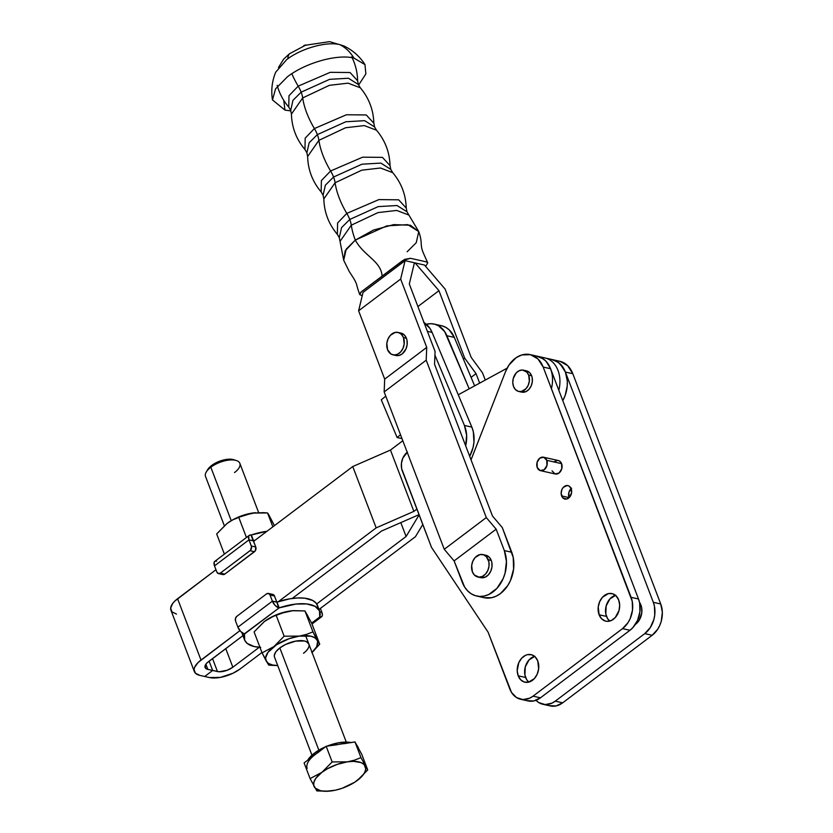 <?xml version="1.0" encoding="UTF-8"?>
<svg xmlns="http://www.w3.org/2000/svg" width="833" height="833" viewBox="0 0 833 833"><rect width="100%" height="100%" fill="white"/><g stroke="black" fill="none" stroke-linecap="round" stroke-linejoin="round"><path stroke-width="1.25" d="M526.945 370.966L529.715 372.705L531.631 375.777A10.912 8.184 -77.3 0 0 526.466 370.841L523.499 370.175A10.912 8.184 102.7 0 1 528.674 375.11L531.631 375.777L532.172 377.672L532.297 381.826L531.183 385.929L528.976 389.355L526.029 391.583L521.198 391.999M518.709 391.458L521.677 392.124A10.912 8.184 -77.3 0 0 530.361 387.491A10.912 8.184 -77.3 0 0 531.631 375.777L528.674 375.11A10.912 8.184 102.7 0 1 527.404 386.824A10.912 8.184 102.7 0 1 518.709 391.458A10.912 8.184 102.7 0 1 513.544 386.522A10.912 8.184 102.7 0 1 514.815 374.808A10.912 8.184 102.7 0 1 523.499 370.175M554.611 461.472L557.641 460.451L559.568 461.045L561.598 463.658L546.781 460.326A6.893 5.165 102.7 0 1 545.979 467.729A6.893 5.165 102.7 0 1 540.492 470.655A6.893 5.165 102.7 0 1 537.233 467.532L540.19 470.572L544.22 469.718L546.948 465.47L546.781 460.326L561.598 463.658A6.893 5.165 -77.3 0 0 558.339 460.545L543.522 457.213A6.893 5.165 102.7 0 1 546.781 460.326L543.824 457.286L539.794 458.15L537.066 462.388L537.233 467.532A6.893 5.165 102.7 0 1 538.035 460.139A6.893 5.165 102.7 0 1 543.522 457.213M640.91 604.977A14.119 10.59 102.7 0 1 635.329 624.469L639.046 620.502L641.774 612.817L641.608 607.434L639.505 602.301A14.119 10.59 102.7 0 1 640.91 604.977M615.493 595.345A14.119 10.59 -77.3 0 0 606.507 616.43L599.104 614.764A14.119 10.59 102.7 0 1 600.739 599.593A14.119 10.59 102.7 0 1 611.995 593.596A14.119 10.59 102.7 0 1 618.69 599.989L619.679 605.091L619.023 610.537L615.243 617.565L611.422 620.45L607.215 621.345L605.175 620.991L601.582 618.742L599.104 614.764L598.229 606.934L599.687 601.624L602.54 597.188L608.454 593.585L612.619 593.762L616.212 596.011L618.69 599.989A14.119 10.59 102.7 0 1 617.045 615.15A14.119 10.59 102.7 0 1 605.799 621.158A14.119 10.59 102.7 0 1 599.104 614.764L606.507 616.43A14.119 10.59 -77.3 0 0 609.704 621.074L607.58 618.607L605.81 613.973L606.174 605.883L609.954 598.854L615.868 595.251M571.126 488.607A6.893 5.165 -77.3 0 0 569.033 497.603L561.619 495.937A6.893 5.165 102.7 0 1 562.421 488.534A6.893 5.165 102.7 0 1 567.908 485.608A6.893 5.165 102.7 0 1 571.178 488.721L571.594 492.553L569.501 497.301L566.607 499.061L562.827 497.874L561.14 493.448L561.911 489.523L563.295 487.357L567.211 485.514L569.147 486.118L571.178 488.721A6.893 5.165 102.7 0 1 570.376 496.124A6.893 5.165 102.7 0 1 564.889 499.05A6.893 5.165 102.7 0 1 561.619 495.937L569.033 497.603A6.893 5.165 -77.3 0 0 569.074 497.728L568.866 492.459L571.594 488.211M534.588 656.394A14.119 10.59 -77.3 0 0 525.613 677.479L518.199 675.813A14.119 10.59 102.7 0 1 519.844 660.642A14.119 10.59 102.7 0 1 531.09 654.644A14.119 10.59 102.7 0 1 537.785 661.027L538.649 668.868L537.202 674.178L534.349 678.614L528.434 682.206L524.269 682.029L520.677 679.79L518.199 675.813L517.21 670.711L518.782 662.662L521.645 658.226L525.467 655.342L527.56 654.634L531.714 654.811L535.307 657.05L537.785 661.027A14.119 10.59 102.7 0 1 536.15 676.198A14.119 10.59 102.7 0 1 524.894 682.196A14.119 10.59 102.7 0 1 518.199 675.813L525.613 677.479A14.119 10.59 -77.3 0 0 528.809 682.112L526.675 679.645L524.915 675.022L525.269 666.921L529.049 659.892L534.963 656.3M549.259 705.666L556.028 705.947L562.681 702.823L555.267 701.157A22.97 17.222 102.7 0 1 542.866 704.27A22.97 17.222 102.7 0 1 535.973 700.314L538.753 702.573L545.188 704.583L552.019 703.125L555.267 701.157L644.773 633.621L650.302 627.551L653.874 619.471L654.738 615.056L654.467 606.309L653.332 602.321L565.409 372.059L560.213 363.948L555.361 360.606L552.643 359.669M525.102 675.855L526.289 678.968L525.102 675.855M542.866 704.27L550.28 705.936A22.97 17.222 -77.3 0 0 562.681 702.823L652.177 635.287L657.716 629.217L659.788 625.354L661.287 621.137L662.35 612.276L660.736 603.987L572.812 373.725L567.617 365.614L560.057 361.335M660.736 603.987L653.332 602.321L565.409 372.059L572.812 373.725L660.736 603.987L653.332 602.321A22.97 17.222 102.7 0 1 644.773 633.621L555.267 701.157L562.681 702.823L652.177 635.287L644.773 633.621L652.177 635.287A22.97 17.222 -77.3 0 0 660.736 603.987M527.039 700.668L533.797 700.949L540.45 697.825L629.956 630.289L632.924 627.572L637.557 620.366L639.921 611.724L639.65 602.977L638.515 598.989L550.592 368.727A27.562 20.669 -77.3 0 0 537.524 356.264L544.928 357.93A27.562 20.669 102.7 0 1 558.828 390.302A27.562 20.669 -77.3 0 0 544.928 357.93L552.341 359.596A27.562 20.669 -77.3 0 1 562.785 400.663L565.17 395.456L567.242 385.887L567.294 381.056L565.409 372.059L572.812 373.725A27.562 20.669 -77.3 0 0 559.745 361.262L552.341 359.596A27.562 20.669 102.7 0 1 565.409 372.059L563.535 368.176L558.225 362.272L551.404 359.408M407.441 452.1L402.87 458.056L401.454 463.242L401.621 468.49L431.525 547.416L488.107 632.195L511.504 692.421L516.533 697.575L522.957 699.585L529.798 698.127L533.047 696.159L622.543 628.623L628.082 622.553L630.154 618.7L632.518 610.058L632.237 601.311L543.178 367.061L537.983 358.95L530.423 354.671L521.781 354.952L516.137 357.69L508.942 365.093L505.516 371.685L471.03 459.847A34.445 25.844 102.7 0 0 471.53 458.629L505.516 371.685A27.562 20.669 102.7 0 1 530.111 354.598A27.562 20.669 102.7 0 1 543.178 367.061L550.592 368.727L549.186 365.677L545.396 360.616L540.544 357.274L537.826 356.337M540.492 470.655L555.309 473.987A6.893 5.165 -77.3 0 0 560.796 471.051A6.893 5.165 -77.3 0 0 561.598 463.658L561.765 468.802L559.037 473.05L555.007 473.904L552.05 470.864M520.646 699.272L528.049 700.938A22.97 17.222 -77.3 0 0 540.45 697.825L629.956 630.289A22.97 17.222 -77.3 0 0 638.515 598.989L631.102 597.323L543.178 367.061L550.592 368.727L638.515 598.989L631.102 597.323A22.97 17.222 102.7 0 1 622.543 628.623L533.047 696.159A22.97 17.222 102.7 0 1 520.646 699.272A22.97 17.222 102.7 0 1 509.754 688.891L488.107 632.195L431.525 547.416L402.297 470.884A13.776 10.34 102.7 0 1 407.212 452.277M540.45 697.825L533.047 696.159L540.45 697.825M629.956 630.289L622.543 628.623L629.956 630.289M513.544 386.522L512.774 382.586L513.284 378.38L516.2 372.945L519.146 370.716L522.395 370.029L526.758 372.039L528.674 375.11L529.34 381.16L528.216 385.262L526.008 388.688L521.448 391.468L518.23 391.333L515.46 389.594L513.544 386.522M307.169 768.411A27.562 12.079 -20.9 0 1 315.134 754.583L314.551 753.042A27.562 12.079 159.1 0 0 307.71 760.196L314.551 753.042L325.443 746.816A27.562 12.079 159.1 0 0 314.551 753.042L315.134 754.583L312.791 756.499M258.636 512.545L239.842 463.346A18.368 8.049 159.1 0 0 228.284 460.17A18.368 8.049 159.1 0 0 210.822 467.23L231.23 520.677L210.822 467.23L211.644 465.47A15.837 6.945 159.1 0 0 207.74 469.541L206.292 471.957A18.368 8.049 -20.9 0 1 210.822 467.23A18.368 8.049 159.1 0 0 205.522 476.455L224.316 525.685M318.862 750.158L279.826 647.928L318.862 750.158M351.005 742.536A27.562 12.079 159.1 0 0 327.088 746.129L338.333 742.828L347.6 742.12L351.432 742.62M356.784 745.254L358.096 747.274M236.27 460.514L233.584 459.681A15.837 6.945 159.1 0 0 211.644 465.47L210.822 467.23A18.368 8.049 -20.9 0 1 236.27 460.514A18.368 8.049 -20.9 0 1 234.531 472.561M233.625 459.691L228.107 459.233L219.475 461.253L211.644 465.47L207.271 470.468M357.232 780.511L357.472 780.323A27.562 12.079 -20.9 0 1 357.118 780.583A27.562 12.079 -20.9 0 1 332.034 790.809L332.034 790.809A27.562 12.079 -20.9 0 1 329.535 791.121A27.562 12.079 -20.9 0 1 314.249 786.821A27.562 12.079 -20.9 0 1 321.913 772.326L327.463 768.734L337.219 764.382L347.351 761.841L353.546 761.362L360.96 762.549L364.146 764.538L365.781 768.953L364.646 772.576L361.814 776.46L354.827 782.177L342.165 788.278L335.355 790.205L325.838 791.288L320.58 790.746L315.228 788.122L313.708 785.332L313.947 781.937L315.946 778.157L321.913 772.326L310.084 778.584L304.097 762.913L326.172 746.264L337.25 744.712M317.779 752.74L326.172 746.264L354.983 741.932L357.378 746.795M343.769 743.734L354.983 741.932L361.73 754.261L367.717 769.931L360.97 757.614L354.41 760.196L347.351 761.841L332.159 761.935L321.913 772.326A27.562 12.079 -20.9 0 1 347.351 761.841A27.562 12.079 -20.9 0 1 365.135 765.839A27.562 12.079 -20.9 0 1 357.472 780.323L367.717 769.931L361.73 754.261L358.357 748.096A27.562 12.079 -20.9 0 1 358.659 748.752L358.075 747.211A27.562 12.079 159.1 0 0 356.816 745.275M358.898 749.575L358.357 748.096M357.419 780.365L367.717 769.931L360.97 757.614L354.41 760.196L347.351 761.841L332.159 761.935L321.913 772.326L310.084 778.584L316.832 790.913L329.493 791.121M360.97 757.614L354.983 741.932L360.97 757.614M332.159 761.935L326.172 746.264L332.159 761.935M328.317 791.225L316.832 790.913L310.084 778.584L304.097 762.913L315.134 754.583M269.153 515.762L270.683 518.553M254.908 512.753A27.562 12.079 159.1 0 0 254.856 512.764A27.562 12.079 159.1 0 0 252.357 513.066L267.549 512.972L272.849 526.831L267.549 512.972L268.642 514.513L274.432 525.633L267.549 512.972L263.676 512.649L252.357 513.066L245.287 514.721L232.688 519.917L226.92 523.561A27.562 12.079 159.1 0 0 226.909 523.561L232.469 519.959L242.226 515.606L255.544 512.701M224.379 554.132L216.674 533.953L224.379 554.132M238.738 517.303L246.443 537.483L238.738 517.303L252.357 513.066A27.562 12.079 159.1 0 0 227.263 523.301L216.674 533.953L226.92 523.561L232.688 519.917L238.738 517.303M251.347 534.963L253.555 540.752A40.192 17.608 -20.9 0 1 255.054 540.263L253.555 540.752L251.347 534.963L266.935 531.287A40.192 17.608 159.1 0 0 251.347 534.963L249.525 535.182L248.671 536.16L248.984 539.857L253.555 540.752L250.931 535.005L255.773 547.01L251.327 546.011A3.447 2.582 102.7 0 1 250.046 550.707L254.492 551.706A3.447 2.582 -77.3 0 0 255.773 547.01L253.43 540.856L248.984 539.857A6.914 3.426 -127 0 1 249.275 535.348A6.914 3.426 -127 0 1 250.931 535.005L251.347 534.963M249.275 535.348L214.799 561.359A6.914 3.426 53 0 0 214.498 565.878L214.196 562.181L215.049 561.203L216.622 561.161M214.498 565.878L248.984 539.857L214.498 565.878L216.851 572.032L218.329 573.541L220.349 573.114L250.046 550.707L254.492 551.706L224.795 574.114L220.349 573.114A3.447 2.582 102.7 0 1 218.485 573.583A3.447 2.582 102.7 0 1 216.851 572.032L214.498 565.878M222.317 574.333L224.795 574.114L220.349 573.114L250.494 550.301L251.504 546.615L248.984 539.857L251.327 546.011L255.773 547.01L255.325 550.8L224.795 574.114A3.447 2.582 -77.3 0 1 222.932 574.583L218.485 573.583M308.856 644.076L306.482 641.681L304.42 640.983L295.684 641.118L285.604 644.45L279.826 647.928A18.368 8.049 -20.9 0 1 297.277 640.858A18.368 8.049 -20.9 0 1 308.845 644.034A18.368 8.049 -20.9 0 1 303.514 653.207A18.368 8.049 159.1 0 0 308.835 644.013A18.368 8.049 -20.9 0 1 303.535 653.259L305.794 651.333M259.948 647.293A40.192 17.608 -20.9 0 1 244.558 639.859A40.192 17.608 -20.9 0 1 244.465 634.059L244.704 640.223L247.234 643.44L254.232 646.554L260.708 647.324M241.955 632.611A40.192 17.608 159.1 0 0 242.351 634.069L244.558 639.859M319.653 611.183L317.446 605.404A40.192 17.608 159.1 0 0 276.973 602.072L279.18 607.861A40.192 17.608 -20.9 0 1 319.653 611.183A40.192 17.608 -20.9 0 1 319.747 616.982L319.497 610.828L315.051 606.32L306.898 603.967L295.954 604.05L279.18 607.861L244.465 634.059L240.622 631.404L237.905 627.166A6.914 3.426 53 0 0 244.277 633.892L279.18 607.861L276.973 602.072L272.381 601.145L275.098 605.383L278.763 607.871L276.848 602.165L278.763 607.871A6.914 3.426 -127 0 1 272.381 601.145L237.905 627.166L272.381 601.145L270.038 594.991L274.484 595.991A3.447 2.582 -77.3 0 0 272.849 594.429L268.403 593.44A3.447 2.582 102.7 0 1 270.038 594.991L268.549 593.471L266.539 593.898L236.843 616.316L235.479 618.44L235.552 621.012A3.447 2.582 102.7 0 1 236.843 616.316L266.539 593.898A3.447 2.582 102.7 0 1 268.403 593.44M241.934 632.528L243.528 636.152M317.852 606.934L316.259 603.321L312.844 600.531L304.68 598.188L297.631 597.959L289.686 598.833L276.848 602.165L272.381 601.145L270.038 594.991L274.484 595.991L276.827 602.144L274.213 595.46L272.995 594.47L271.475 594.606M311.636 623.105L319.747 616.982L321.83 616.545L322.371 615.223L321.871 612.276L319.862 611.818L321.871 612.276A6.914 3.426 -127 0 1 321.58 616.784A6.914 3.426 -127 0 1 319.924 617.128L311.636 623.105M306.565 613.734L308.095 616.514M277.826 665.557L272.568 665.015L268.622 663.485L266.237 661.079L265.592 657.966L267.934 652.416L276.546 644.742L289.207 638.64L299.339 636.1L310.792 636.173L314.739 637.693L317.123 640.098A27.562 12.079 -20.9 0 1 312.052 652.447L319.705 644.201L311.709 623.261L304.961 610.933L293.476 610.631L286.156 611.724L273.099 616.462L264.321 621.522L272.995 616.305L279.628 613.567L292.956 610.672M235.552 621.012L237.905 627.166L235.552 621.012M320.393 608.402L321.871 612.276L320.393 608.402M277.722 665.557A27.562 12.079 -20.9 0 1 266.237 661.079L268.82 665.171L277.743 665.598L268.82 665.171L262.072 652.853L273.901 646.595L284.147 636.204L276.15 615.264L284.147 636.204L299.339 636.1L306.398 634.454L312.958 631.872L304.961 610.933L312.958 631.872L317.665 641.587L316.634 646.845L311.802 652.676M311.948 755.187L274.515 657.143A18.368 8.049 -20.9 0 1 279.826 647.928L275.848 651.812L274.286 655.509L274.505 657.102M262.072 652.853L254.086 631.914L262.072 652.853L266.237 661.079A27.562 12.079 -20.9 0 1 273.901 646.595L262.072 652.853M312.063 652.458L319.705 644.201L312.958 631.872L306.398 634.454L299.339 636.1L284.147 636.204L273.901 646.595A27.562 12.079 -20.9 0 1 299.339 636.1A27.562 12.079 -20.9 0 1 317.123 640.098L319.705 644.201L311.709 623.261L304.961 610.933L292.341 610.724A27.562 12.079 159.1 0 0 292.258 610.724A27.562 12.079 159.1 0 0 289.769 611.037L292.258 610.724M264.321 621.522L254.086 631.914L264.675 621.262A27.562 12.079 159.1 0 1 289.769 611.037L282.689 612.682L273.099 616.462L264.321 621.522A27.562 12.079 159.1 0 0 264.321 621.522A27.562 12.079 159.1 0 0 264.321 621.533M359.752 294.601L362.22 295.798L359.752 294.59L360.71 292.321L404.63 259.386L410.502 258.303L426.361 261.864L427.745 262.832C421.696 249.421 421.623 249.754 421.165 242.882C421.05 239.581 420.249 235.822 418.77 231.595L408.909 215.07L396.685 210.437L378.015 212.592L351.297 225.191L340.031 241.372L339.291 237.634L341.572 227.607L349.756 219.464A22.97 11.37 -127 0 1 351.297 225.191A22.97 11.37 53 0 0 349.756 219.464L378.203 206.615L397.06 205.522L406.973 211.79L397.06 205.522L378.203 206.615L349.756 219.464A22.97 11.37 53 0 0 346.799 213.404L378.859 199.608L398.653 199.805L406.233 208.063L406.973 211.79L408.909 215.07L396.685 210.437L378.015 212.592L351.297 225.191L340.031 241.372L343.696 260.26L346.226 249.129L355.306 240.102L345.174 250.806L343.696 260.26L349.319 271.641L353.713 278.399C357.784 285.49 355.826 284.001 359.752 294.601L361.418 291.717L382.118 276.098C380.962 260.844 364.156 256.293 355.306 240.102A59.705 29.572 -127 0 1 351.297 225.191A59.705 29.572 53 0 0 355.306 240.102L386.856 225.858L407.774 224.639L418.77 231.595L416.229 242.726L407.15 251.753M335.095 182.771L323.829 198.941L323.089 195.214L325.37 185.176L333.554 177.033A22.97 11.37 -127 0 1 335.095 182.771A22.97 11.37 53 0 0 333.554 177.033L362.001 164.195L380.858 163.101L390.771 169.37L380.858 163.101L362.001 164.195L333.554 177.033A22.97 11.37 53 0 0 330.597 170.984L362.657 157.177L382.451 157.375L390.031 165.632L390.771 169.37L392.707 172.639L380.483 168.006L361.814 170.171L335.095 182.771L323.829 198.941C324.214 212.321 328.723 224.129 337.355 234.365L337.594 222.994L346.799 213.404A59.705 29.572 -127 0 1 335.095 182.771A59.705 29.572 53 0 0 346.799 213.404L378.859 199.608L398.653 199.805L406.233 208.063C405.848 194.683 401.339 182.875 392.707 172.639L380.483 168.006L361.814 170.171L335.095 182.771M318.893 140.34L307.627 156.51L306.888 152.783L309.168 142.755L317.352 134.613A22.97 11.37 -127 0 1 318.893 140.34A22.97 11.37 53 0 0 317.352 134.613L345.799 121.764L364.667 120.67L374.569 126.939L364.667 120.67L345.799 121.764L317.352 134.613A22.97 11.37 53 0 0 314.395 128.553L346.455 114.756L366.249 114.954L373.83 123.211L374.569 126.939L376.506 130.219L364.281 125.585L345.612 127.741L318.893 140.34L307.627 156.51C308.012 169.901 312.521 181.709 321.153 191.934L321.392 180.574L330.597 170.984A59.705 29.572 -127 0 1 318.893 140.34A59.705 29.572 53 0 0 330.597 170.984L362.657 157.177L382.451 157.375L390.031 165.632C389.646 152.252 385.138 140.444 376.506 130.219L364.281 125.585L345.612 127.741L318.893 140.34M302.691 97.919L291.425 114.09L290.686 110.362L292.977 100.324L301.15 92.182A22.97 11.37 -127 0 1 302.691 97.919A22.97 11.37 53 0 0 301.15 92.182L329.597 79.343L348.465 78.25L358.367 84.518L348.465 78.25L329.597 79.343L301.15 92.182A22.97 11.37 53 0 0 298.193 86.132L330.253 72.325L350.047 72.523L357.628 80.78L358.367 84.518L360.304 87.788L348.079 83.154L329.42 85.32L302.691 97.919L291.425 114.09C291.81 127.47 296.319 139.278 304.951 149.513L305.19 138.143L314.395 128.553A59.705 29.572 -127 0 1 302.691 97.919A59.705 29.572 53 0 0 314.395 128.553L346.455 114.756L366.249 114.954L373.83 123.211C373.444 109.831 368.936 98.023 360.304 87.788L348.079 83.154L329.42 85.32L302.691 97.919M486.337 555.382L489.252 557.215L491.272 560.442A11.485 8.611 -77.3 0 0 485.826 555.247L482.859 554.58A11.485 8.611 102.7 0 1 488.305 559.776L491.272 560.442L491.834 562.442L491.98 566.815L490.793 571.136L488.471 574.739L485.368 577.082L480.287 577.519M477.83 576.988L480.787 577.654A11.485 8.611 -77.3 0 0 489.939 572.781A11.485 8.611 -77.3 0 0 491.272 560.442L488.305 559.776A11.485 8.611 102.7 0 1 486.972 572.115A11.485 8.611 102.7 0 1 477.83 576.988A11.485 8.611 102.7 0 1 472.384 571.792A11.485 8.611 102.7 0 1 473.717 559.464A11.485 8.611 102.7 0 1 482.859 554.58M401.506 333.231L404.421 335.053L406.442 338.292A11.485 8.611 -77.3 0 0 400.996 333.096L398.028 332.429A11.485 8.611 102.7 0 1 403.474 337.625L406.442 338.292L407.004 340.281L407.139 344.654L405.963 348.975L402.162 353.942L398.83 355.504L395.446 355.358M392.989 354.837L395.956 355.504A11.485 8.611 -77.3 0 0 405.098 350.62A11.485 8.611 -77.3 0 0 406.442 338.292L403.474 337.625A11.485 8.611 102.7 0 1 402.141 349.954A11.485 8.611 102.7 0 1 392.989 354.837A11.485 8.611 102.7 0 1 387.553 349.641A11.485 8.611 102.7 0 1 388.886 337.303A11.485 8.611 102.7 0 1 398.028 332.429M277.17 85.299C279.409 93.431 283.272 100.689 288.749 107.082L288.989 95.722L298.193 86.132A59.705 29.572 -127 0 1 291.842 73.71A59.705 29.572 53 0 0 298.193 86.132L330.253 72.325L350.047 72.523L357.628 80.78C357.451 72.367 355.483 64.38 351.734 56.821M338.958 44.441L329.556 41.65L305.503 45.232L289.405 53.801A22.97 11.37 53 0 0 287.833 58.779A22.97 11.37 -127 0 1 289.405 53.801L283.595 59.205L278.451 67.546M272.474 99.929C270.944 90.38 272.016 81.134 275.692 72.19L286.687 59.622C301.036 48.449 326.494 41.254 339.791 44.618C345.487 47.46 350.193 51.938 353.89 58.06C337.23 53.843 305.326 62.86 287.354 76.855L275.556 88.871L272.474 99.929L284.948 110.081L283.772 100.335L284.948 110.081L290.884 110.924M303.753 45.888A1.843 0.812 -20.9 0 1 305.732 45.149M305.732 45.034L305.888 45.055A2.301 1.718 102.7 0 1 305.95 45.076L303.91 45.544M304.649 45.367A2.301 1.718 102.7 0 1 305.888 45.055L306.45 45.263M471.186 357.388L445.093 289.061L424.455 265.029L415.115 262.926L438.939 290.675L417.906 306.544L438.939 290.675L464.71 358.169L476.039 373.632L479.662 383.128L476.039 373.632L471.082 377.37L476.039 373.632L464.71 358.169L463.429 359.138L464.71 358.169L438.939 290.675L415.115 262.926L414.23 263.592L415.115 262.926L424.455 265.029L445.093 289.061L471.186 357.388L482.515 372.851L471.186 357.388M485.264 380.067L482.515 372.851L485.264 380.067M426.079 265.706L427.745 262.832L426.079 265.706M476.663 596.032L484.067 597.698A30.311 22.741 -77.3 0 0 508.213 584.818A30.311 22.741 -77.3 0 0 511.743 552.258L502.33 527.633L492.48 516.023L434.555 364.313L435.076 351.505L409.305 284.011L414.428 262.77L405.077 260.667L363.042 292.393L358.606 310.792L384.69 379.119L384.159 391.916L444.26 549.301L454.11 560.911L464.585 586.973L467.605 590.847L471.228 593.783L475.32 595.668L479.714 596.428L484.244 596.043L488.742 594.512L496.947 588.327L503.07 578.81L505.048 573.239L506.454 561.536L504.329 550.592A30.311 22.741 102.7 0 1 500.81 583.152A30.311 22.741 102.7 0 1 476.663 596.032A30.311 22.741 102.7 0 1 462.284 582.319L454.11 560.911L496.156 529.184L454.11 560.911L444.26 549.301L486.305 517.574L444.26 549.301L384.159 391.916L426.204 360.189L384.159 391.916L384.69 379.119L426.735 347.392L384.69 379.119L358.606 310.792L400.642 279.065L358.606 310.792L363.042 292.393L405.077 260.667L400.642 279.065L405.077 260.667L414.428 262.77L409.305 284.011L435.076 351.505L434.555 364.313L492.48 516.023L502.33 527.633L513.232 557.527L513.597 569.074L510.483 580.476L507.745 585.568L500.435 593.575L496.145 596.178L491.657 597.709L483.983 597.678M339.791 44.618L344.102 46.065C352.807 50.282 359.762 56.467 364.989 64.599L353.89 58.06C350.193 51.938 345.487 47.46 339.791 44.618M358.596 85.07L365.854 73.95L364.989 64.599M288.749 107.082L288.989 95.722L298.193 86.132A22.97 11.37 -127 0 1 301.15 92.182L292.977 100.324L290.686 110.362L288.749 107.082M304.951 149.513L305.19 138.143L314.395 128.553A22.97 11.37 -127 0 1 317.352 134.613L309.168 142.755L306.888 152.783L304.951 149.513M321.153 191.934L321.392 180.574L330.597 170.984A22.97 11.37 -127 0 1 333.554 177.033L325.37 185.176L323.089 195.214L321.153 191.934M337.355 234.365L337.594 222.994L346.799 213.404A22.97 11.37 -127 0 1 349.756 219.464L341.572 227.607L339.291 237.634L337.355 234.365M418.77 231.595L410.367 225.222L393.655 224.629L373.569 230.023L355.306 240.102C364.156 256.293 380.962 260.844 382.118 276.098L402.818 260.479L410.502 258.303L426.361 261.864L427.745 262.822M511.743 552.258L504.329 550.592L496.156 529.184L486.305 517.574L426.204 360.189L426.735 347.392L400.642 279.065L426.735 347.392L426.204 360.189L486.305 517.574L496.156 529.184L504.329 550.592L511.743 552.258M387.553 349.641L386.845 343.269L388.022 338.948L390.344 335.345L395.154 332.419L398.538 332.565L401.464 334.387L403.474 337.625L404.182 343.987L402.995 348.309L400.673 351.911L397.57 354.254L394.144 354.983L390.937 353.983L387.553 349.641M472.384 571.792L471.676 565.43L472.863 561.109L475.185 557.506L479.995 554.58L483.369 554.716L486.295 556.548L488.877 561.775L489.013 566.148L487.826 570.47L485.514 574.072L482.401 576.415L478.985 577.144L474.394 575.03L472.384 571.792M240.258 668.878A22.97 10.058 -20.9 0 1 209.51 677.562L220.433 677.385L233.032 673.22L240.258 668.878L261.947 652.51L240.258 668.878M318.997 609.464L415.438 536.691L422.779 524.509L415.438 536.691L318.997 609.464M419.114 514.909L406.098 536.483L400.798 522.614L406.098 536.483L316.696 603.935L406.098 536.483L419.114 514.909M259.292 647.251L232.844 667.212L225.753 648.615L232.844 667.212A11.485 5.029 -20.9 0 1 217.475 671.554L212.53 658.591L217.475 671.554L212.665 670.471L209.114 661.173L212.665 670.471L204.699 676.479L209.51 677.562L204.699 676.479L212.665 670.471L207.844 669.388A11.485 5.029 -20.9 0 1 205.085 667.472A11.485 5.029 -20.9 0 1 208.396 661.714L242.955 635.641L206.99 662.912L205.22 665.328L205.616 668.295L207.844 669.388L205.866 664.203L207.844 669.388L219.079 671.762L227.18 670.263L232.844 667.212L259.292 647.251M194.36 671.565A22.97 10.058 -20.9 0 0 199.878 675.396L195.422 673.199L194.068 669.524L194.641 667.285L198.171 662.454L239.956 630.643L200.992 660.048L177.575 598.719A22.97 10.058 159.1 0 0 170.942 610.245L194.36 671.565A22.97 10.058 -20.9 0 1 200.992 660.048L177.575 598.719L215.976 569.741L174.753 601.134L172.608 603.571L170.65 608.194L172.004 611.88L176.471 614.067M352.755 466.542L376.172 527.862L278.472 601.582L376.172 527.862L352.755 466.542L390.458 450.059L413.876 511.389L376.172 527.862L413.876 511.389L390.458 450.059L402.808 440.74L390.458 450.059L352.755 466.542L253.617 541.346L352.755 466.542M458.265 394.78L507.099 368.186L458.265 394.78M536.587 356.087L543.408 358.94L546.292 361.553L550.592 368.727L551.852 373.069M416.896 509.109L413.876 511.389L416.896 509.109M381.649 530.985L419.02 514.659L381.649 530.985L292.248 598.438L381.649 530.985M199.878 675.396L204.699 676.479L199.878 675.396M530.111 354.598L537.524 356.264A27.562 20.669 102.7 0 1 551.415 388.636M434.149 324.068A27.562 20.669 102.7 0 0 426.319 324.287L430.651 323.693L434.68 324.204L438.46 325.734L444.687 331.617L469.187 388.824L446.904 335.741L454.308 337.407L474.643 385.856L454.308 337.407A27.562 20.669 -77.3 0 0 441.563 325.734L434.149 324.068A27.562 20.669 102.7 0 1 446.904 335.741L454.308 337.407L449.247 329.91L445.863 327.4L442.094 325.87L438.064 325.359M381.285 399.819L397.112 437.523L401.995 438.627L397.112 437.523L381.285 399.819L385.783 396.164L381.285 399.819M465.668 445.79A27.562 20.669 102.7 0 0 464.429 425.444L471.832 427.11L432.088 332.409L427.381 331.357L432.088 332.409L471.832 427.11A27.562 20.669 -77.3 0 1 469.666 456.276L473.05 447.571L473.946 442.25L473.331 431.817L471.832 427.11L464.429 425.444L434.93 355.17L464.429 425.444L466.636 435.263L465.637 445.905M400.527 434.764L397.112 437.523L400.527 434.764M423.643 322.402L429.87 328.285L432.088 332.409A27.562 20.669 -77.3 0 0 424.059 322.652M346.278 742.078L305.628 635.631M321.569 616.795L312 624.011"/></g></svg>
